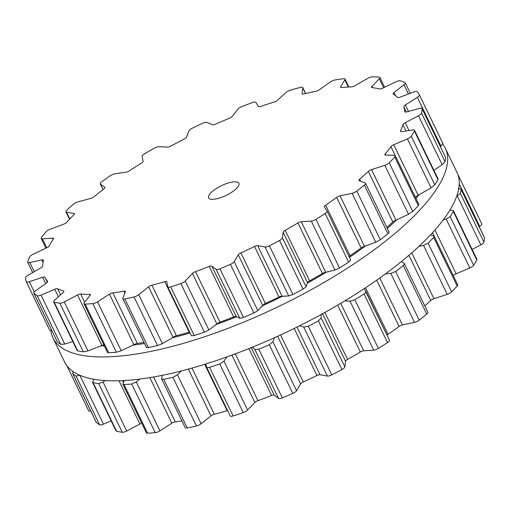 <?xml version="1.0" encoding="UTF-8"?>
<svg xmlns="http://www.w3.org/2000/svg" width="510" height="510" viewBox="0 0 510 510"><rect width="100%" height="100%" fill="white"/><g stroke="black" fill="none" stroke-linecap="round" stroke-linejoin="round"><path stroke-width="0.76" d="M418.939 194.629A201.08 64.47 154.2 0 1 416.013 198.6A201.08 64.47 154.2 0 0 418.939 194.629M397.048 219.478A201.08 64.47 154.2 0 1 387.332 228.378A201.08 64.47 154.2 0 0 397.048 219.478M365.727 245.769A201.08 64.47 154.2 0 1 349.446 257.352A201.08 64.47 154.2 0 0 365.727 245.769M326.878 271.836A201.08 64.47 154.2 0 1 307.326 283.184A201.08 64.47 154.2 0 0 326.878 271.836M282.923 296.023A201.08 64.47 154.2 0 1 261.949 305.987A201.08 64.47 154.2 0 0 282.923 296.023M236.697 316.742A201.08 64.47 154.2 0 1 215.768 324.628A201.08 64.47 154.2 0 0 236.697 316.742M190.064 332.973A201.08 64.47 154.2 0 1 171.774 337.92A201.08 64.47 154.2 0 0 190.064 332.973M144.515 343.491A201.08 64.47 154.2 0 1 132.721 345.079A201.08 64.47 154.2 0 0 144.515 343.491M104.391 345.971A201.08 64.47 154.2 0 1 101.012 345.697A201.08 64.47 154.2 0 0 104.391 345.971M441.8 180.087A217.897 69.864 154.2 0 1 240.204 323.544A217.897 69.864 154.2 0 1 52.995 337.977A217.897 69.864 154.2 0 1 50.879 330.805A217.897 69.864 154.2 0 0 52.995 337.977L64.547 361.877A217.897 69.864 154.2 0 0 251.755 347.444A217.897 69.864 154.2 0 0 453.358 203.987A217.897 69.864 154.2 0 1 251.755 347.444A217.897 69.864 154.2 0 1 64.547 361.877L52.995 337.977A217.897 69.864 154.2 0 0 240.204 323.544A217.897 69.864 154.2 0 0 441.8 180.087A217.897 69.864 154.2 0 0 445.345 148.308A217.897 69.864 154.2 0 1 441.8 180.087M442.801 144.215A217.897 69.864 154.2 0 1 445.345 148.308L456.903 172.201A217.897 69.864 154.2 0 1 453.358 203.987A217.897 69.864 154.2 0 0 456.903 172.201L445.345 148.308A217.897 69.864 154.2 0 0 442.801 144.215M247.216 104.512A217.815 69.832 154.2 0 1 252.405 102.58A4.482 1.441 154.2 0 1 255.829 102.389L258.442 106.475A3.366 1.077 -25.8 0 0 260.82 106.399A198.753 63.724 154.2 0 1 267.527 104.148A198.753 63.724 154.2 0 1 274.176 102.025A3.366 1.077 -25.8 0 0 277.408 100.266L286.027 92.508A4.482 1.441 154.2 0 1 290.572 90.085A217.815 69.832 154.2 0 1 295.481 88.714A217.815 69.832 154.2 0 1 300.339 87.414A4.482 1.441 154.2 0 1 302.8 87.58A4.482 1.441 154.2 0 1 302.838 87.898L302.028 93.521A3.366 1.077 -25.8 0 0 302.06 93.764A3.366 1.077 -25.8 0 0 303.737 93.936A198.753 63.724 154.2 0 1 309.851 92.565A198.753 63.724 154.2 0 1 315.843 91.335A3.366 1.077 -25.8 0 0 319.228 89.83L330.219 82.021A4.482 1.441 154.2 0 1 334.942 79.981A217.815 69.832 154.2 0 1 339.246 79.311A217.815 69.832 154.2 0 1 343.459 78.725A4.482 1.441 154.2 0 1 345.034 79.076A4.482 1.441 154.2 0 1 344.887 79.86L340.706 86.668A3.366 1.077 -25.8 0 0 340.591 87.261A3.366 1.077 -25.8 0 0 341.623 87.541A198.753 63.724 154.2 0 1 346.762 87.133A198.753 63.724 154.2 0 1 351.721 86.872A3.366 1.077 -25.8 0 0 355.049 85.725L367.723 78.355A4.482 1.441 154.2 0 1 372.325 76.819A217.815 69.832 154.2 0 1 375.749 76.902A217.815 69.832 154.2 0 1 379.058 77.067A4.482 1.441 154.2 0 1 379.899 77.45A4.482 1.441 154.2 0 1 379.319 78.782L372.026 86.343A3.366 1.077 -25.8 0 0 371.592 87.344A3.366 1.077 -25.8 0 0 372.109 87.618A198.753 63.724 154.2 0 1 375.947 88.198A198.753 63.724 154.2 0 1 379.561 88.931A3.366 1.077 -25.8 0 0 382.615 88.204L396.181 81.74A4.482 1.441 154.2 0 1 400.375 80.809A217.815 69.832 154.2 0 1 402.702 81.638A217.815 69.832 154.2 0 1 404.902 82.537A4.482 1.441 154.2 0 1 405.208 82.811A4.482 1.441 154.2 0 1 403.977 84.717L394.032 92.571A3.366 1.077 -25.8 0 0 393.108 93.999A3.366 1.077 -25.8 0 0 393.267 94.165A198.753 63.724 154.2 0 1 395.569 95.701A198.753 63.724 154.2 0 1 397.615 97.372A3.366 1.077 -25.8 0 0 400.203 97.117L413.808 91.966A4.482 1.441 154.2 0 1 417.327 91.692A217.815 69.832 154.2 0 1 418.41 93.215A217.815 69.832 154.2 0 1 419.36 94.796A4.482 1.441 154.2 0 1 419.373 94.822A4.482 1.441 154.2 0 1 417.314 97.314L405.342 104.952A3.366 1.077 -25.8 0 0 403.78 106.775A198.753 63.724 154.2 0 1 404.392 109.159A198.753 63.724 154.2 0 1 404.742 111.664A3.366 1.077 -25.8 0 0 404.774 111.792A3.366 1.077 -25.8 0 0 406.706 111.9L419.488 108.381A4.482 1.441 154.2 0 1 422.063 108.522A4.482 1.441 154.2 0 1 422.108 108.789A217.815 69.832 154.2 0 1 421.891 110.906A217.815 69.832 154.2 0 1 421.528 113.073A4.482 1.441 154.2 0 1 418.487 115.764L405.233 122.706A3.366 1.077 -25.8 0 0 402.976 124.644A198.753 63.724 154.2 0 1 401.867 127.736A198.753 63.724 154.2 0 1 400.497 130.923A3.366 1.077 -25.8 0 0 400.458 131.376A3.366 1.077 -25.8 0 0 401.708 131.625L412.877 129.961A4.482 1.441 154.2 0 1 414.547 130.299A4.482 1.441 154.2 0 1 414.432 131.025A217.815 69.832 154.2 0 1 412.915 133.601A217.815 69.832 154.2 0 1 411.27 136.221A4.482 1.441 154.2 0 1 407.426 138.911L393.733 144.732A3.366 1.077 -25.8 0 0 390.915 146.65A198.753 63.724 154.2 0 1 388.148 150.259A198.753 63.724 154.2 0 1 385.146 153.924A3.366 1.077 -25.8 0 0 384.846 154.766A3.366 1.077 -25.8 0 0 385.534 155.059L394.377 155.352A4.482 1.441 154.2 0 1 395.295 155.741A4.482 1.441 154.2 0 1 394.778 157.004A217.815 69.832 154.2 0 1 392.062 159.879A217.815 69.832 154.2 0 1 389.226 162.779A4.482 1.441 154.2 0 1 384.82 165.31L371.541 169.632A3.366 1.077 -25.8 0 0 368.347 171.424A198.753 63.724 154.2 0 1 364.102 175.312A198.753 63.724 154.2 0 1 359.652 179.227A3.366 1.077 -25.8 0 0 358.925 180.495A3.366 1.077 -25.8 0 0 359.193 180.719L365.154 182.956A4.482 1.441 154.2 0 1 365.517 183.249A4.482 1.441 154.2 0 1 364.369 185.085A217.815 69.832 154.2 0 1 360.627 188.088A217.815 69.832 154.2 0 1 356.79 191.084A4.482 1.441 154.2 0 1 352.098 193.29L340.074 195.853A3.366 1.077 -25.8 0 0 336.696 197.395A198.753 63.724 154.2 0 1 331.239 201.329A198.753 63.724 154.2 0 1 325.622 205.243A3.366 1.077 -25.8 0 0 324.315 206.952A3.366 1.077 -25.8 0 0 324.341 206.996L327.05 211.032A4.482 1.441 154.2 0 1 327.082 211.089A4.482 1.441 154.2 0 1 325.131 213.511A217.815 69.832 154.2 0 1 320.599 216.444A217.815 69.832 154.2 0 1 315.99 219.357A4.482 1.441 154.2 0 1 311.31 221.104L301.289 221.735A3.366 1.077 -25.8 0 0 297.948 222.94A198.753 63.724 154.2 0 1 291.618 226.663A198.753 63.724 154.2 0 1 285.192 230.335A3.366 1.077 -25.8 0 0 283.171 232.241L282.457 237.826A4.482 1.441 154.2 0 1 279.525 240.503A217.815 69.832 154.2 0 1 274.482 243.181A217.815 69.832 154.2 0 1 269.401 245.82A4.482 1.441 154.2 0 1 265.015 246.993L257.639 245.661A3.366 1.077 -25.8 0 0 254.535 246.451A198.753 63.724 154.2 0 1 247.732 249.734A198.753 63.724 154.2 0 1 240.898 252.928A3.366 1.077 -25.8 0 0 238.266 254.866L234.173 261.649A4.482 1.441 154.2 0 1 230.412 264.346A217.815 69.832 154.2 0 1 225.171 266.609A217.815 69.832 154.2 0 1 219.937 268.815A4.482 1.441 154.2 0 1 216.138 269.337L211.854 266.124A3.366 1.077 -25.8 0 0 209.189 266.443A198.753 63.724 154.2 0 1 202.342 269.082A198.753 63.724 154.2 0 1 195.528 271.607A3.366 1.077 -25.8 0 0 192.448 273.456L185.232 281.004A4.482 1.441 154.2 0 1 180.878 283.56A217.815 69.832 154.2 0 1 175.778 285.256A217.815 69.832 154.2 0 1 170.716 286.888A4.482 1.441 154.2 0 1 167.771 286.856A4.482 1.441 154.2 0 1 167.733 286.735L166.821 281.845A3.366 1.077 -25.8 0 0 166.789 281.756A3.366 1.077 -25.8 0 0 164.762 281.673A198.753 63.724 154.2 0 1 158.298 283.496A198.753 63.724 154.2 0 1 151.935 285.186A3.366 1.077 -25.8 0 0 148.595 286.83L138.714 294.678A4.482 1.441 154.2 0 1 134.041 296.928A217.815 69.832 154.2 0 1 129.4 297.955A217.815 69.832 154.2 0 1 124.829 298.911A4.482 1.441 154.2 0 1 122.827 298.63A4.482 1.441 154.2 0 1 122.846 298.089L125.364 291.822A3.366 1.077 -25.8 0 0 125.383 291.42A3.366 1.077 -25.8 0 0 124.038 291.178A198.753 63.724 154.2 0 1 118.371 292.077A198.753 63.724 154.2 0 1 112.85 292.823A3.366 1.077 -25.8 0 0 109.471 294.162L97.537 301.812A4.482 1.441 154.2 0 1 92.839 303.616A217.815 69.832 154.2 0 1 88.95 303.909A217.815 69.832 154.2 0 1 85.151 304.119A4.482 1.441 154.2 0 1 83.971 303.737A4.482 1.441 154.2 0 1 84.303 302.685L90.091 295.443A3.366 1.077 -25.8 0 0 90.34 294.652A3.366 1.077 -25.8 0 0 89.582 294.359A198.753 63.724 154.2 0 1 85.062 294.276A198.753 63.724 154.2 0 1 80.733 294.034A3.366 1.077 -25.8 0 0 77.52 294.984L64.298 301.952A4.482 1.441 154.2 0 1 59.861 303.195A217.815 69.832 154.2 0 1 56.967 302.736A217.815 69.832 154.2 0 1 54.187 302.2A4.482 1.441 154.2 0 1 53.646 301.85A4.482 1.441 154.2 0 1 54.525 300.237L63.214 292.466A3.366 1.077 -25.8 0 0 63.871 291.255A3.366 1.077 -25.8 0 0 63.552 291.019A198.753 63.724 154.2 0 1 60.467 289.954A198.753 63.724 154.2 0 1 57.611 288.749A3.366 1.077 -25.8 0 0 54.761 289.24L41.074 295.092A4.482 1.441 154.2 0 1 37.185 295.698A217.815 69.832 154.2 0 1 35.471 294.519A217.815 69.832 154.2 0 1 33.877 293.263A4.482 1.441 154.2 0 1 33.749 293.097A4.482 1.441 154.2 0 1 35.375 290.898L46.423 283.095A3.366 1.077 -25.8 0 0 47.64 281.443A3.366 1.077 -25.8 0 0 47.596 281.367A198.753 63.724 154.2 0 1 46.129 279.391A198.753 63.724 154.2 0 1 44.918 277.287A3.366 1.077 -25.8 0 0 42.623 277.293L29.325 281.667A4.482 1.441 154.2 0 1 26.259 281.673A4.482 1.441 154.2 0 1 26.233 281.596A217.815 69.832 154.2 0 1 25.8 279.767A217.815 69.832 154.2 0 1 25.5 277.873A4.482 1.441 154.2 0 1 28.063 275.253L40.774 267.903A3.366 1.077 -25.8 0 0 42.7 266.01A198.753 63.724 154.2 0 1 42.955 263.249A198.753 63.724 154.2 0 1 43.465 260.38A3.366 1.077 -25.8 0 0 43.446 260.094A3.366 1.077 -25.8 0 0 41.865 259.902L29.797 262.516A4.482 1.441 154.2 0 1 27.687 262.261A4.482 1.441 154.2 0 1 27.687 261.777A217.815 69.832 154.2 0 1 28.566 259.411A217.815 69.832 154.2 0 1 29.58 256.995A4.482 1.441 154.2 0 1 33.048 254.286L46.627 247.854A3.366 1.077 -25.8 0 0 49.183 245.909A198.753 63.724 154.2 0 1 51.14 242.537A198.753 63.724 154.2 0 1 53.346 239.082A3.366 1.077 -25.8 0 0 53.486 238.438A3.366 1.077 -25.8 0 0 52.536 238.157L42.451 238.846A4.482 1.441 154.2 0 1 41.182 238.463A4.482 1.441 154.2 0 1 41.463 237.481A217.815 69.832 154.2 0 1 43.599 234.727A217.815 69.832 154.2 0 1 45.855 231.948A4.482 1.441 154.2 0 1 50.018 229.315L63.61 224.202A3.366 1.077 -25.8 0 0 66.638 222.334A198.753 63.724 154.2 0 1 70.17 218.554A198.753 63.724 154.2 0 1 73.931 214.742A3.366 1.077 -25.8 0 0 74.422 213.684A3.366 1.077 -25.8 0 0 73.963 213.416L66.504 212.141A4.482 1.441 154.2 0 1 65.892 211.777A4.482 1.441 154.2 0 1 66.695 210.235A217.815 69.832 154.2 0 1 69.947 207.27A217.815 69.832 154.2 0 1 73.312 204.293A4.482 1.441 154.2 0 1 77.896 201.915L90.652 198.441A3.366 1.077 -25.8 0 0 93.961 196.758A198.753 63.724 154.2 0 1 98.857 192.818A198.753 63.724 154.2 0 1 103.925 188.872A3.366 1.077 -25.8 0 0 104.926 187.38A3.366 1.077 -25.8 0 0 104.799 187.24L100.432 184.078A4.482 1.441 154.2 0 1 100.266 183.887A4.482 1.441 154.2 0 1 101.79 181.751A217.815 69.832 154.2 0 1 105.965 178.761A217.815 69.832 154.2 0 1 110.224 175.784A4.482 1.441 154.2 0 1 114.948 173.795L126.053 172.182A3.366 1.077 -25.8 0 0 129.444 170.799A198.753 63.724 154.2 0 1 135.386 166.942A198.753 63.724 154.2 0 1 141.455 163.117A3.366 1.077 -25.8 0 0 143.119 161.275L142.111 156.423A4.482 1.441 154.2 0 1 144.553 153.822A217.815 69.832 154.2 0 1 149.385 150.998A217.815 69.832 154.2 0 1 154.262 148.2A4.482 1.441 154.2 0 1 158.833 146.727L167.599 147.078A3.366 1.077 -25.8 0 0 170.85 146.077A198.753 63.724 154.2 0 1 177.467 142.545A198.753 63.724 154.2 0 1 184.148 139.083A3.366 1.077 -25.8 0 0 186.494 137.145L188.917 130.911A4.482 1.441 154.2 0 1 192.289 128.208A217.815 69.832 154.2 0 1 197.472 125.715A217.815 69.832 154.2 0 1 202.674 123.273A4.482 1.441 154.2 0 1 206.799 122.419L212.67 124.708A3.366 1.077 -25.8 0 0 215.577 124.153A198.753 63.724 154.2 0 1 222.456 121.17A198.753 63.724 154.2 0 1 229.341 118.288A3.366 1.077 -25.8 0 0 232.216 116.376L237.915 109.153A4.482 1.441 154.2 0 1 242.008 106.507A217.815 69.832 154.2 0 1 247.216 104.512M208.89 195.426A16.817 5.393 -25.8 0 0 208.615 197.88A16.817 5.393 -25.8 0 0 226.102 195.413A16.817 5.393 -25.8 0 0 238.89 183.243A16.817 5.393 -25.8 0 0 224.445 184.359A16.817 5.393 -25.8 0 0 208.89 195.426M442.878 143.444L419.373 94.822L442.878 143.444L440.493 146.644M422.063 108.522L445.625 157.437A217.815 69.832 -25.8 0 1 445.402 159.547A217.815 69.832 -25.8 0 1 445.045 161.721L442.151 164.711L433.851 170.238M414.547 130.299L438.084 178.984L437.95 179.673A217.815 69.832 -25.8 0 1 436.433 182.248A217.815 69.832 -25.8 0 1 434.788 184.869L431.084 187.858L416.179 196.407A3.366 1.077 -25.8 0 0 415.35 197.204A198.753 63.724 -25.8 0 1 415.338 197.211M51.963 330.78L49.751 330.244M395.295 155.741L418.857 204.484L418.289 205.645A217.815 69.832 -25.8 0 1 415.573 208.526A217.815 69.832 -25.8 0 1 412.743 211.427L408.484 214.251L393.873 221.161A3.366 1.077 -25.8 0 0 392.783 221.971A198.753 63.724 -25.8 0 1 388.537 225.86A198.753 63.724 -25.8 0 1 386.841 227.371M33.877 293.263L57.267 341.751L33.749 293.097M57.394 341.904A217.815 69.832 -25.8 0 0 58.981 343.16A217.815 69.832 -25.8 0 0 60.703 344.346L64.732 344.04L72.834 341.547M388.818 231.897C389.474 232.012 389.168 232.624 387.887 233.733A217.815 69.832 -25.8 0 1 384.145 236.729A217.815 69.832 -25.8 0 1 380.307 239.732L375.755 242.237L362.412 247.172A3.366 1.077 -25.8 0 0 361.131 247.943A198.753 63.724 -25.8 0 1 355.674 251.876A198.753 63.724 -25.8 0 1 350.058 255.79A3.366 1.077 -25.8 0 0 349.101 256.594L349.089 256.613M54.187 302.2L77.705 350.842L77.176 350.529L53.646 301.85M77.705 350.842A217.815 69.832 -25.8 0 0 80.484 351.384A217.815 69.832 -25.8 0 0 83.379 351.843L87.956 350.899L104.072 344.709M327.108 211.153L350.733 260.017L327.082 211.089M350.714 259.979L348.649 262.159A217.815 69.832 -25.8 0 1 344.11 265.092A217.815 69.832 -25.8 0 1 339.507 268.005L334.968 270.045L323.773 272.799A3.366 1.077 -25.8 0 0 322.384 273.487A198.753 63.724 -25.8 0 1 316.053 277.21A198.753 63.724 -25.8 0 1 309.627 280.882A3.366 1.077 -25.8 0 0 308.442 281.686L307.524 282.616L306.115 286.773L303.042 289.144A217.815 69.832 -25.8 0 1 297.993 291.822A217.815 69.832 -25.8 0 1 292.912 294.468L288.679 295.94L280.385 296.431A3.366 1.077 -25.8 0 0 278.97 296.998A198.753 63.724 -25.8 0 1 272.168 300.282A198.753 63.724 -25.8 0 1 265.334 303.476A3.366 1.077 -25.8 0 0 263.995 304.221L257.83 310.596L253.923 312.993A217.815 69.832 -25.8 0 1 248.689 315.25A217.815 69.832 -25.8 0 1 243.455 317.456L239.796 318.285L236.206 316.5L234.976 316.595A3.366 1.077 -25.8 0 0 233.631 316.997A198.753 63.724 -25.8 0 1 226.778 319.63A198.753 63.724 -25.8 0 1 219.963 322.154A3.366 1.077 -25.8 0 0 218.554 322.792L208.896 329.951L204.395 332.208A217.815 69.832 -25.8 0 1 199.295 333.903A217.815 69.832 -25.8 0 1 194.233 335.529L191.416 335.765L167.771 286.856M85.151 304.119L108.668 352.767L107.527 352.467L83.971 303.737M108.668 352.767A217.815 69.832 -25.8 0 0 112.468 352.55A217.815 69.832 -25.8 0 0 116.356 352.257L121.201 350.759L135.998 343.695A3.366 1.077 -25.8 0 1 137.286 343.37A198.753 63.724 -25.8 0 0 142.806 342.624A198.753 63.724 -25.8 0 0 144.005 342.446M124.829 298.911L148.34 347.552C146.727 347.82 146.115 347.648 146.51 347.036M148.34 347.552A217.815 69.832 -25.8 0 0 152.917 346.602A217.815 69.832 -25.8 0 0 157.558 345.576L162.378 343.625L174.975 336.23A3.366 1.077 -25.8 0 1 176.371 335.733A198.753 63.724 -25.8 0 0 182.739 334.044A198.753 63.724 -25.8 0 0 189.197 332.22A3.366 1.077 -25.8 0 1 189.65 332.106M458.254 175.255L481.746 223.858A4.482 1.441 154.2 0 1 481.759 223.877A4.482 1.441 154.2 0 1 479.706 226.37L479.19 226.695M458.216 188.496L460.932 188.929L484.455 237.583A4.482 1.441 154.2 0 1 484.5 237.851A217.815 69.832 154.2 0 1 484.277 239.961A217.815 69.832 154.2 0 1 483.92 242.135A4.482 1.441 154.2 0 1 480.879 244.819L472.126 249.409M449.935 210.107L453.396 210.675L476.933 259.36A4.482 1.441 154.2 0 1 476.825 260.081A217.815 69.832 154.2 0 1 475.307 262.663A217.815 69.832 154.2 0 1 473.656 265.283A4.482 1.441 154.2 0 1 469.812 267.973L456.118 273.787A3.366 1.077 -25.8 0 0 453.301 275.712A198.753 63.724 154.2 0 1 453.294 275.725L432.512 232.707M430.402 234.976L434.118 236.053L457.68 284.797A4.482 1.441 154.2 0 1 457.164 286.059A217.815 69.832 154.2 0 1 454.448 288.94A217.815 69.832 154.2 0 1 451.618 291.841A4.482 1.441 154.2 0 1 447.206 294.366L433.933 298.694A3.366 1.077 -25.8 0 0 430.733 300.479A198.753 63.724 154.2 0 1 426.487 304.374A198.753 63.724 154.2 0 1 424.798 305.879M401.3 261.643L404.303 263.479L427.903 312.305A4.482 1.441 154.2 0 1 426.762 314.147A217.815 69.832 154.2 0 1 423.019 317.144A217.815 69.832 154.2 0 1 419.182 320.146A4.482 1.441 154.2 0 1 414.483 322.352L402.46 324.908A3.366 1.077 -25.8 0 0 399.081 326.457A198.753 63.724 154.2 0 1 393.624 330.384A198.753 63.724 154.2 0 1 388.008 334.299A3.366 1.077 -25.8 0 0 387.045 335.121M365.855 291.299L389.442 340.094A4.482 1.441 154.2 0 1 389.474 340.151A4.482 1.441 154.2 0 1 387.523 342.573A217.815 69.832 154.2 0 1 382.984 345.506A217.815 69.832 154.2 0 1 378.382 348.419A4.482 1.441 154.2 0 1 373.696 350.16L363.681 350.797A3.366 1.077 -25.8 0 0 360.334 351.996A198.753 63.724 154.2 0 1 354.004 355.719A198.753 63.724 154.2 0 1 347.578 359.391A3.366 1.077 -25.8 0 0 345.557 361.303L344.843 366.888A4.482 1.441 154.2 0 1 341.91 369.559A217.815 69.832 154.2 0 1 336.868 372.236A217.815 69.832 154.2 0 1 331.787 374.882A4.482 1.441 154.2 0 1 327.407 376.048L320.025 374.722A3.366 1.077 -25.8 0 0 316.927 375.507A198.753 63.724 154.2 0 1 310.125 378.79A198.753 63.724 154.2 0 1 303.284 381.99A3.366 1.077 -25.8 0 0 300.651 383.928L296.559 390.711A4.482 1.441 154.2 0 1 292.797 393.408A217.815 69.832 154.2 0 1 287.563 395.664A217.815 69.832 154.2 0 1 282.33 397.87A4.482 1.441 154.2 0 1 278.524 398.399L274.246 395.186A3.366 1.077 -25.8 0 0 271.581 395.505A198.753 63.724 154.2 0 1 264.735 398.138A198.753 63.724 154.2 0 1 257.92 400.662A3.366 1.077 -25.8 0 0 254.834 402.511L247.624 410.065A4.482 1.441 154.2 0 1 243.27 412.622A217.815 69.832 154.2 0 1 238.17 414.318A217.815 69.832 154.2 0 1 233.108 415.943A4.482 1.441 154.2 0 1 230.163 415.911A4.482 1.441 154.2 0 1 230.118 415.797M227.6 410.62A3.366 1.077 -25.8 0 0 227.154 410.735A198.753 63.724 154.2 0 1 220.69 412.558A198.753 63.724 154.2 0 1 214.321 414.247A3.366 1.077 -25.8 0 0 210.987 415.892L201.106 423.74A4.482 1.441 154.2 0 1 196.426 425.99A217.815 69.832 154.2 0 1 191.792 427.017A217.815 69.832 154.2 0 1 187.215 427.966A4.482 1.441 154.2 0 1 185.213 427.686L161.619 378.873L162.256 375.328M181.962 420.954A198.753 63.724 154.2 0 1 180.757 421.132A198.753 63.724 154.2 0 1 175.242 421.885A3.366 1.077 -25.8 0 0 171.857 423.223L159.93 430.867A4.482 1.441 154.2 0 1 155.231 432.671A217.815 69.832 154.2 0 1 151.336 432.964A217.815 69.832 154.2 0 1 147.543 433.181A4.482 1.441 154.2 0 1 146.357 432.792L122.802 384.062L124.37 380.524M141.761 423.287A3.366 1.077 -25.8 0 0 139.912 424.039L126.684 431.014A4.482 1.441 154.2 0 1 122.253 432.257A217.815 69.832 154.2 0 1 119.359 431.798A217.815 69.832 154.2 0 1 116.58 431.256A4.482 1.441 154.2 0 1 116.031 430.912L92.501 382.232L94.159 379.306M111.174 420.858L103.46 424.154A4.482 1.441 154.2 0 1 99.577 424.76A217.815 69.832 154.2 0 1 97.856 423.574A217.815 69.832 154.2 0 1 96.269 422.318A4.482 1.441 154.2 0 1 96.141 422.159L72.624 373.511L73.37 371.745M90.742 410.996A4.482 1.441 154.2 0 1 88.651 410.735A4.482 1.441 154.2 0 1 88.619 410.658M481.759 223.877L458.235 175.21A217.815 69.832 -25.8 0 0 457.903 174.624M458.241 175.236L458.241 175.676M456.781 196.044L460.402 193.488A217.815 69.832 -25.8 0 0 460.759 191.32A217.815 69.832 -25.8 0 0 460.983 189.204L484.5 237.851M453.396 210.675L453.307 211.44L476.825 260.081M443.228 219.918L446.154 219.026L450.145 216.635A217.815 69.832 -25.8 0 0 451.79 214.015A217.815 69.832 -25.8 0 0 453.307 211.44M434.118 236.053L433.653 237.418L457.164 286.059M79.802 375.207L76.06 376.112A217.815 69.832 -25.8 0 1 74.339 374.933A217.815 69.832 -25.8 0 1 72.751 373.677L72.624 373.511M418.895 246.387L423.549 245.418L428.1 243.194A217.815 69.832 -25.8 0 0 430.937 240.293A217.815 69.832 -25.8 0 0 433.653 237.418M403.882 263.064C404.717 263.542 404.506 264.352 403.244 265.5L426.762 314.147M105.251 380.568L103.026 382.067L98.736 383.609A217.815 69.832 -25.8 0 1 95.842 383.15A217.815 69.832 -25.8 0 1 93.062 382.615L92.501 382.232M385.433 273.883L390.826 273.405L395.664 271.498A217.815 69.832 -25.8 0 0 399.502 268.502A217.815 69.832 -25.8 0 0 403.244 265.5M364.223 288.641L389.474 340.151M365.778 291.146C366.199 291.847 365.606 292.778 364.006 293.926L387.523 342.573M139.797 379.07L136.266 381.926L131.714 384.03A217.815 69.832 -25.8 0 1 127.825 384.323A217.815 69.832 -25.8 0 1 124.026 384.534L122.802 384.062M344.9 300.83L350.038 301.212L354.864 299.772A217.815 69.832 -25.8 0 0 359.467 296.858A217.815 69.832 -25.8 0 0 364.006 293.926M321.192 314.466L321.185 317.94L318.399 320.911L341.91 369.559M181.222 370.974L177.442 374.793L172.915 377.343A217.815 69.832 -25.8 0 1 168.274 378.369A217.815 69.832 -25.8 0 1 163.704 379.325L161.619 378.873M299.695 325.718L303.743 327.108L308.269 326.234A217.815 69.832 -25.8 0 0 313.35 323.595A217.815 69.832 -25.8 0 0 318.399 320.911M274.603 337.658L272.901 341.764L269.286 344.76L292.797 393.408M227.046 356.872L223.96 361.118L219.753 363.974A217.815 69.832 -25.8 0 1 214.653 365.67A217.815 69.832 -25.8 0 1 209.591 367.302C207.723 367.799 206.677 367.646 206.461 366.849L205.74 364.006M230.163 415.911L206.461 366.849M252.418 347.17L254.866 349.452L258.812 349.229A217.815 69.832 -25.8 0 0 264.046 347.023A217.815 69.832 -25.8 0 0 269.286 344.76M302.838 87.898L305.554 93.515M302.028 93.521L302.232 93.936M344.887 79.86L348.356 87.031M340.706 86.668L341.12 87.541M379.319 78.782L383.641 87.72M100.432 184.078L103.071 189.535M372.026 86.343L372.676 87.694M104.799 187.24L104.964 187.572M403.977 84.717L408.459 93.987M66.504 212.141L69.793 218.949M394.032 92.571L395.537 95.676M73.963 213.416L74.345 214.213M417.314 97.314L440.978 146.255M42.451 238.846L46.773 247.783M405.342 104.952L408.465 111.416M52.536 238.157L53.136 239.4M403.78 106.775L406.304 111.996M422.108 108.789L445.625 157.437M421.528 113.073L445.045 161.721M418.487 115.764L442.151 164.711M29.797 262.516L34.227 271.69M405.233 122.706L409.02 130.534M41.865 259.902L43.076 262.414M402.976 124.644L406.043 130.981M400.497 130.923L400.834 131.631M414.432 131.025L437.95 179.673M411.27 136.221L434.788 184.869M407.426 138.911L431.084 187.858M29.325 281.667L34.253 291.86M393.733 144.732L418.079 195.107M42.623 277.293L45.677 283.617M390.915 146.65L415.35 197.204M44.918 277.287L47.341 282.291M385.146 153.924L385.694 155.059M394.778 157.004L418.289 205.645M389.226 162.779L412.743 211.427M37.185 295.698L60.703 344.346M384.82 165.31L408.484 214.251M41.074 295.092L64.732 344.04M371.541 169.632L395.894 220.008M54.761 289.24L58.401 296.769M368.347 171.424L392.783 221.971M57.611 288.749L60.556 294.844M359.652 179.227L360.634 181.26M63.552 291.019L63.858 291.65M364.369 185.085L387.887 233.733M356.79 191.084L380.307 239.732M59.861 303.195L83.379 351.843M352.098 193.29L375.755 242.237M64.298 301.952L87.956 350.899M340.074 195.853L364.42 246.222M77.52 294.984L101.873 345.353M336.696 197.395L361.131 247.943M80.733 294.034L84.685 302.207M325.622 205.243L350.058 255.79M89.582 294.359L90.098 295.43M325.131 213.511L348.649 262.159M315.99 219.357L339.507 268.005M92.839 303.616L116.356 352.257M311.31 221.104L334.968 270.045M97.537 301.812L121.201 350.759M301.289 221.735L325.641 272.11M109.471 294.162L133.818 344.537M297.948 222.94L322.384 273.487M112.85 292.823L137.286 343.37M285.192 230.335L309.627 280.882M124.038 291.178L124.905 292.969M283.171 232.241L307.524 282.616M282.457 237.826L306.115 286.773M279.525 240.503L303.042 289.144M269.401 245.82L292.912 294.468M134.041 296.928L157.558 345.576M265.015 246.993L288.679 295.94M138.714 294.678L162.378 343.625M257.639 245.661L281.992 296.036M148.595 286.83L172.947 337.206M254.535 246.451L278.97 296.998M151.935 285.186L176.371 335.733M240.898 252.928L265.334 303.476M164.762 281.673L189.197 332.22M238.266 254.866L262.618 305.241M234.173 261.649L257.83 310.596M230.412 264.346L253.923 312.993M170.716 286.888L194.233 335.529M219.937 268.815L243.455 317.456M180.878 283.56L204.395 332.208M216.138 269.337L239.796 318.285M185.232 281.004L208.896 329.951M211.854 266.124L236.206 316.5M192.448 273.456L216.801 323.831M209.189 266.443L233.631 316.997M195.528 271.607L219.963 322.154M459.223 184.008L479.706 226.37M460.402 193.488L483.92 242.135M457.215 195.872L480.879 244.819M450.145 216.635L473.656 265.283M446.154 219.026L469.812 267.973M72.618 371.216L73.057 372.128M434.953 230.004L456.118 273.787M72.751 373.677L96.269 422.318M428.1 243.194L451.618 291.841M76.06 376.112L99.577 424.76M423.549 245.418L447.206 294.366M79.815 375.239L103.46 424.154M411.761 252.833L433.933 298.694M408.899 255.312L430.733 300.479M93.062 382.615L116.58 431.256M395.664 271.498L419.182 320.146M98.736 383.609L122.253 432.257M390.826 273.405L414.483 322.352M103.026 382.067L126.684 431.014M379.772 277.976L402.46 324.908M118.989 380.76L139.912 424.039M376.699 280.149L399.081 326.457M122.591 380.619L123.369 382.226M365.523 287.78L388.008 334.299M124.026 384.534L147.543 433.181M354.864 299.772L378.382 348.419M131.714 384.03L155.231 432.671M350.038 301.212L373.696 350.16M136.266 381.926L159.93 430.867M340.731 303.329L363.681 350.797M149.812 377.61L171.857 423.223M337.677 305.133L360.334 351.996M153.535 376.979L175.242 421.885M324.876 312.432L347.578 359.391M322.556 313.72L345.557 361.303M321.185 317.94L344.843 366.888M163.704 379.325L187.215 427.966M308.269 326.234L331.787 374.882M172.915 377.343L196.426 425.99M303.743 327.108L327.407 376.048M177.442 374.793L201.106 423.74M296.992 327.069L320.025 374.722M188.362 369.093L210.987 415.892M294.181 328.453L316.927 375.507M192.009 368.086L214.321 414.247M280.545 334.942L303.284 381.99M204.72 364.325L227.154 410.735M277.625 336.288L300.651 383.928M272.901 341.764L296.559 390.711M209.591 367.302L233.108 415.943M258.812 349.229L282.33 397.87M219.753 363.974L243.27 412.622M254.866 349.452L278.524 398.399M223.96 361.118L247.624 410.065M251.264 347.642L274.246 395.186M231.922 355.107L254.834 402.511M248.905 348.591L271.581 395.505M235.295 353.857L257.92 400.662M305.656 93.489L302.8 87.58M348.865 87.006L345.034 79.076M384.636 87.242L379.899 77.45M103.014 189.573L100.266 183.887M410.282 93.298L405.208 82.811M69.507 219.255L65.892 211.777M45.887 248.204L41.182 238.463M32.678 272.582L27.687 262.261M49.776 330.321L26.259 281.673M389.117 232.076L365.517 183.249M146.421 347.444L122.827 298.63M88.651 410.735L66.861 365.657"/></g></svg>
